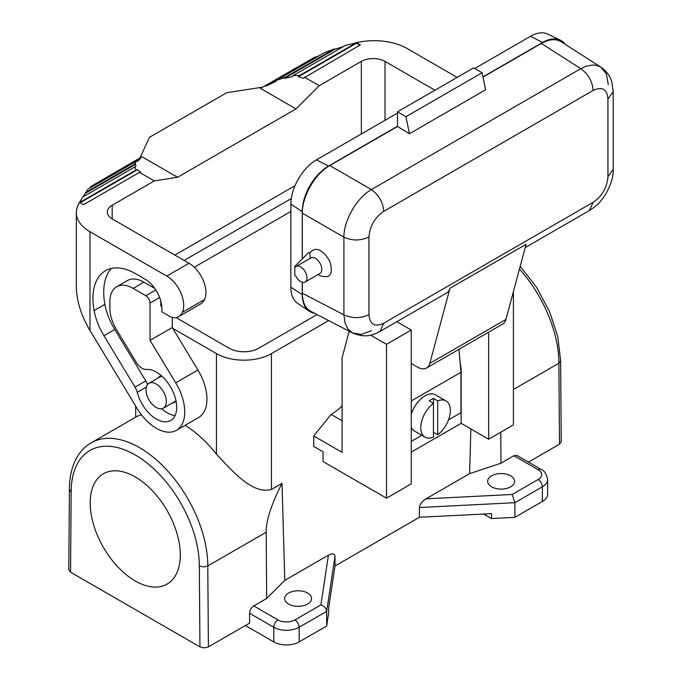 <?xml version="1.0" encoding="UTF-8"?>
<svg xmlns="http://www.w3.org/2000/svg" width="682" height="682" viewBox="0 0 682 682"><rect width="100%" height="100%" fill="white"/><g stroke="black" fill="none" stroke-linecap="round" stroke-linejoin="round"><path stroke-width="1.02" d="M542.378 501.475L542.378 486.82A17.945 10.358 180 0 0 547.637 479.497L547.637 494.143A17.945 10.358 180 0 1 542.378 501.475L514.884 517.348L491.517 518.525L483.734 514.04M70.553 572.189L68.797 569.734L69.411 489.497L71.158 491.969L70.553 572.189L199.937 646.886L199.332 565.966A90.629 52.326 -120 0 0 135.241 454.945A90.629 52.326 -120 0 0 71.158 491.969M491.517 518.525L491.517 513.64L419.396 517.288L335.007 566.009L335.007 556.239C334.606 553.511 332.415 553.145 328.426 555.157L284.786 580.348L266.671 598.464L253.755 605.914L278.009 619.921A11.961 6.905 0 0 0 294.922 619.921L320.881 604.934L328.426 555.157M245.409 625.522L273.772 641.898A17.945 10.358 0 0 0 299.159 641.898L326.652 626.025L326.652 611.37C326.303 608.318 324.376 606.17 320.881 604.934M184.106 260.43L291.308 198.53M253.755 605.914C251.198 607.696 249.8 610.143 249.569 613.263L249.638 623.075L207.899 647.15L204.165 647.9L199.937 646.886M317.062 314.564L258.759 348.229A20.937 12.088 180 0 1 229.152 348.229L176.195 317.65M185.18 425.261A96.614 55.779 60 0 1 216.458 454.152C232.75 471.509 252.596 494.697 271.453 489.437L282.007 483.342C271.223 504.646 265.946 520.937 266.176 532.241L266.671 598.464M266.176 532.241L207.788 565.941A96.614 55.779 -120 0 0 165.615 468.722A96.614 55.779 -120 0 0 91.166 442.84L137.389 416.165L141.532 414.886M90.195 502.941A63.707 36.785 -120 0 0 118.003 567.049A63.707 36.785 -120 0 0 167.099 584.116A63.707 36.785 -120 0 0 180.295 554.952A63.707 36.785 -120 0 0 152.487 490.844A63.707 36.785 -120 0 0 103.391 473.768A63.707 36.785 -120 0 0 90.195 502.941M547.637 479.497C546.58 473.999 544.415 470.64 541.141 469.429L516.905 455.44L513.904 455.729L500.989 463.18L469.608 473.64L425.969 498.832C421.988 501.432 419.788 504.33 419.396 507.519L419.396 517.288M307.616 593.05A13.461 7.775 180 0 1 311.555 598.549A13.461 7.775 180 0 1 303.251 605.727A13.461 7.775 180 0 1 288.58 604.047A13.461 7.775 180 0 1 284.641 598.549A13.461 7.775 180 0 1 292.945 591.371A13.461 7.775 180 0 1 307.616 593.05M156.187 407.444A14.356 8.286 60 0 1 146.8 394.793A14.356 8.286 60 0 1 149.008 383.293A14.356 8.286 60 0 1 156.187 384A14.356 8.286 60 0 1 165.564 396.651A14.356 8.286 60 0 1 163.365 408.16A14.356 8.286 60 0 1 156.187 407.444M491.62 486.82A13.461 7.775 0 0 0 506.291 488.508A13.461 7.775 0 0 0 514.595 481.322A13.461 7.775 0 0 0 510.656 475.831A13.461 7.775 0 0 0 495.984 474.143A13.461 7.775 0 0 0 487.673 481.322A13.461 7.775 0 0 0 491.62 486.82M290.873 211.48L194.259 267.267M514.884 517.348L514.884 502.694L512.191 494.476L425.969 498.832M172.759 328.366L216.458 353.6A38.883 22.446 0 0 0 271.453 353.6L271.453 489.437M328.656 320.574L271.453 353.6M528.456 462.106L559.487 444.187L561.235 441.731L560.63 360.795L558.873 363.25A96.614 55.779 -120 0 0 519.462 269.015M500.759 432.209L500.989 463.18M282.007 483.342L284.786 580.348M470.853 428.918L469.608 473.64M386.506 498.175L411.246 483.888L411.246 330.028L386.506 344.316L386.506 498.175L323.055 461.543L323.055 451.774L313.746 446.403L313.746 435.986L331.094 414.409A47.859 27.63 -60 0 0 342.091 405.935M335.007 566.009L328.698 607.645L328.698 612.53L326.652 626.025M385.023 120.288L385.023 61.397L434.937 90.212M79.598 202.418L82.471 197.2L134.482 167.167L136.17 169.878L137.38 169.724L140.662 172.196L139.495 172.375L154.303 180.926L112.189 205.239A16.752 9.667 0 0 0 107.287 212.076A16.752 9.667 0 0 0 112.189 218.913L188.999 263.261L166.792 276.082A23.93 13.819 -120 0 1 182.299 312.382A26.922 15.541 -120 0 1 178.317 316.832A26.922 15.541 -120 0 1 177.721 317.147A17.945 10.358 -120 0 1 169.895 316.457L161.856 311.81L161.856 308.392A23.93 13.819 -120 0 0 144.934 279.091L135.667 273.738A60.417 34.884 -120 0 0 105.463 270.745A60.417 34.884 -120 0 0 94.116 310.557A47.859 27.63 -120 0 0 103.954 335.723L135.027 387.12A11.961 6.905 -120 0 1 137.235 392.312A28.712 16.581 -120 0 0 170.756 420.47A28.712 16.581 -120 0 0 172.512 390.658A28.712 16.581 -120 0 0 146.272 369.439A11.961 6.905 -120 0 1 136.289 362.347L116.588 329.764A29.914 17.272 -120 0 1 109.862 308.017L109.862 301.828A32.898 18.994 -120 0 1 116.682 286.764A32.898 18.994 -120 0 1 133.126 288.392L145.82 295.715A5.985 3.453 -120 0 1 150.049 303.047L150.049 340.361L175.726 382.832A40.076 23.137 60 0 1 176.433 430.316A40.076 23.137 60 0 1 137.065 408.382L89.981 330.497C81.081 315.442 76.529 300.719 76.316 286.329L76.316 212.682A46.657 26.939 -0 0 0 89.981 231.735L166.792 276.082M172.256 317.394L172.256 327.539L197.933 370.011A40.076 23.137 60 0 1 198.641 417.495L176.433 430.316M178.317 316.832L200.525 304.01A26.922 15.541 -120 0 0 204.506 299.56A23.93 13.819 -120 0 0 188.999 263.261M176.058 401.135A14.953 8.636 60 0 1 174.66 402.329A14.953 8.636 60 0 1 172.469 403.002A14.953 8.636 60 0 1 172.265 403.019M157.909 378.152A14.953 8.636 60 0 1 159.707 376.421A14.953 8.636 60 0 1 161.438 375.808M161.668 408.757A28.712 16.581 -120 0 0 175.095 415.534M154.797 288.452L143.919 282.16A32.898 18.994 -120 0 0 127.466 280.532L116.682 286.764M161.37 303.464A8.977 5.183 -120 0 0 160.833 306.099L160.833 301.129M111.337 268.469A60.417 34.884 -120 0 0 104.9 304.334A47.859 27.63 -120 0 0 114.738 329.491L103.954 335.723M147.559 384.563A11.961 6.905 -120 0 0 145.812 380.897L114.738 329.491M76.316 212.682A46.657 26.939 -0 0 1 77.91 205.717L79.47 202.341L83.536 204.685L139.495 172.375M137.38 169.724L80.178 202.75M172.256 327.539L150.049 340.361M174.839 255.077L295.016 185.7M295.979 108.89L177.542 177.277L142.018 156.766L139.904 157.985L149.503 137.295L226.731 92.709L262.57 87.16L315.425 56.828L260.456 88.379L295.979 108.89L319.227 85.702L361.332 61.397A16.752 9.667 0 0 1 385.023 61.397M154.303 180.926L177.542 177.277M356.319 42.506L360.386 44.85L303.26 78.319L298.418 76.751L299.509 75.566L293.107 75.591L345.118 45.558L356.157 42.864L356.319 43.324L356.319 42.506L362.159 41.602A46.657 26.939 180 0 1 407.231 48.575L457.145 77.39M319.227 85.702L304.419 77.16M82.94 196.936L87.987 189.195L136.17 161.378L137.38 161.353L140.662 158.42L89.146 188.522M142.018 156.766L90.433 186.723L90.229 187.533M90.433 186.723L139.904 157.977M315.425 56.828L316.167 57.092L320.216 55.123M285.349 77.219L276.372 80.433L324.555 52.616L334.512 48.831L285.349 77.219L284.454 78.379L292.109 76.776L293.107 75.591M343.396 46.555L334.99 49.206L334.512 48.831M260.456 88.379L262.57 87.16M136.17 169.878L79.7 202.477M134.482 167.167L135.718 167.064L135.718 164.251L85.19 193.424M135.718 164.251L134.482 164.319L85.318 192.708M136.17 161.378L134.482 164.319M139.495 158.403L140.662 158.42M316.167 57.092L265.741 86.205L275.605 81.542L276.372 80.433M265.741 86.205L266.355 85.156M298.418 76.751L356.319 43.324A41.278 23.827 -120 0 1 359.96 45.097M299.509 75.566L356.157 42.864M334.99 49.206L284.454 78.379M513.401 291.64L513.401 424.912L488.662 439.199L488.662 332.16M386.506 344.316L370.616 335.143M349.201 331.222L342.091 357.752L342.091 452.345L313.746 435.986M342.091 420.76L331.094 414.409M488.662 439.199L461.16 423.326L461.16 369.593L460.009 361.349M449.941 288.273L429.831 363.353L505.967 319.398L526.086 244.309L449.941 288.273A17.945 10.358 -120 0 1 446.659 292.945L380.036 331.409L383.753 323.2C374.759 327.377 369.823 324.53 368.953 314.649L368.953 236.978C369.823 226.092 374.759 217.549 383.753 211.343C382.994 202.239 378.868 194.984 371.392 189.562L580.783 68.669C588.268 74.091 592.385 81.346 593.144 90.45C602.129 86.273 607.065 89.12 607.943 98.992L613.203 91.669L611.805 81.9C609.887 75.634 606.247 70.715 600.859 67.126L606.409 73.963L608.276 84.534M505.967 319.398A17.945 10.358 60 0 1 502.685 324.069L426.54 368.024A17.945 10.358 60 0 1 417.572 367.138L411.246 363.489M371.392 330.71L361.307 334.385L352.611 332.995L347.914 328.929L345.143 323.311L343.907 314.837L343.907 237.166C352.338 240.934 360.684 240.874 368.953 236.978M380.027 331.409C374.665 334.001 367.044 338.997 352.611 332.995L310.89 311.367C305.323 308.255 302.467 302.228 302.331 293.286L343.907 314.837C352.338 318.605 360.684 318.545 368.953 314.649M302.331 258.887L302.331 213.159L343.907 237.166C343.711 220.525 356.882 197.72 371.392 189.562L329.815 165.555L397.504 126.477L397.504 111.822L405.961 116.707L409.447 133.732L485.584 89.777L482.106 72.744L405.961 116.707M565.293 44.39A37.195 21.474 120 0 0 560.399 40.195A37.195 21.474 120 0 0 542.591 42.454L530.502 36.299A36.189 20.895 -60 0 1 547.834 34.1L560.399 40.195M482.992 77.117L541.329 43.435C549.146 39.087 555.787 38.542 561.269 41.815L600.859 67.134L596.741 65.395L592.641 64.995L586.136 66.239L580.783 68.669L541.329 43.435M482.95 76.896L542.591 42.454M397.504 111.822L473.64 67.868L482.106 72.744M409.447 133.732L397.504 126.477M302.254 258.964L302.254 211.582A37.195 21.474 120 0 1 328.553 166.033L397.504 126.221M530.502 36.299L474.74 68.498M397.504 113.084L316.465 159.869A36.189 20.895 -60 0 0 290.873 204.199L290.873 287.233A36.189 20.895 -60 0 0 297.633 303.337L309.202 311.171A37.195 21.474 120 0 0 314.453 313.209M593.144 202.307L589.427 210.516C595.88 206.117 599.137 204.361 606.221 193.321C611.328 183.663 613.655 175.675 613.203 169.341L607.943 176.672C607.065 187.55 602.138 196.101 593.144 202.307L383.753 323.2M429.831 363.353A17.945 10.358 60 0 1 426.54 368.024M411.246 330.028L396.839 321.708M458.969 349.303L460.955 372.278L411.246 400.982M448.517 419.882L460.955 412.695L460.955 372.278M411.246 427.222A20.937 12.088 120 0 0 414.528 431.075L425.108 437.179A20.937 12.088 120 0 0 433.454 437.188L433.454 403.352A20.937 12.088 120 0 0 420.768 427.597A20.937 12.088 120 0 0 425.108 437.179M446.037 400.914A20.937 12.088 120 0 0 437.691 400.905L437.691 434.749A20.937 12.088 120 0 0 450.376 410.504A20.937 12.088 120 0 0 446.037 400.914L435.466 394.81A20.937 12.088 120 0 0 411.246 414.537M421.826 435.287L411.246 441.39M429.225 400.905L433.454 403.352L433.454 398.467A20.937 12.088 120 0 0 429.225 400.905M433.454 398.467L437.691 400.905M433.454 432.303L437.691 434.749M461.16 423.326L411.246 452.14M302.254 282.246L302.254 294.615A37.195 21.474 120 0 0 309.202 311.171M302.331 293.286L302.331 282.263M329.815 165.555C315.118 173.68 302.024 196.373 302.331 213.159M305.127 281.998A8.977 5.183 -120 0 0 305.127 271.632A8.977 5.183 -120 0 0 296.15 266.457L310.958 257.907A8.977 5.183 -120 0 1 319.926 263.09A8.977 5.183 -120 0 1 319.926 273.448L305.127 281.998A8.977 5.183 -120 0 1 295.562 275.69L294.777 275.238L294.777 266.449L308.827 252.391L309.79 252.92C315.493 246.245 322.16 248.981 329.79 261.121C333.549 274.096 330.318 278.955 320.122 275.707L318.068 274.522M294.777 266.449L295.562 266.901A8.977 5.183 -120 0 1 296.15 266.457M310.361 258.35L309.79 252.92M513.401 389.499L558.873 363.25L559.487 444.187M299.159 641.898L299.159 627.244L326.652 611.37L335.007 556.239M249.569 613.263L273.772 627.244A5.985 3.453 -60 0 1 278.009 619.921M273.772 641.898L273.772 627.244A17.945 10.358 0 0 0 299.159 627.244A5.985 3.453 -120 0 0 294.922 619.921M513.904 455.729L538.149 469.728A11.961 6.905 180 0 1 538.149 479.497L512.191 494.476M541.141 469.429A5.985 3.453 120 0 0 538.149 469.728M538.149 479.497A5.985 3.453 -120 0 1 542.378 486.82L514.884 502.694L419.396 507.519M216.458 353.6L216.458 454.152M208.394 646.886L207.788 565.941L203.543 566.964L199.332 565.966M112.189 218.913L112.189 205.239M159.656 297.497L150.049 303.047M155.82 289.944L145.82 295.715M146.374 387.035L137.235 392.312M145.812 380.897L135.027 387.12M143.919 282.16L133.126 288.392M89.981 231.735L89.981 330.497M104.9 304.334L94.116 310.557M204.506 299.56L182.299 312.382M197.933 370.011L175.726 382.832M161.694 305.604L160.833 306.099M361.332 133.97L361.332 61.397M328.553 166.033L316.465 159.869M607.943 176.672L607.943 98.992M383.753 211.343L593.144 90.45M302.254 294.615L290.873 287.233M302.254 211.582L290.873 204.199M149.008 383.293L161.651 375.995M520.196 266.295L536.717 287.557L549.598 311.691L557.799 336.763L560.63 360.812M69.411 489.514C69.402 476.258 72.215 465.03 77.867 455.849C81.354 450.308 85.787 445.977 91.166 442.84M135.701 417.128L135.701 406.114M613.203 169.341L613.203 91.669M589.427 210.516L525.2 247.6M163.365 408.16L176.007 400.863"/></g></svg>
